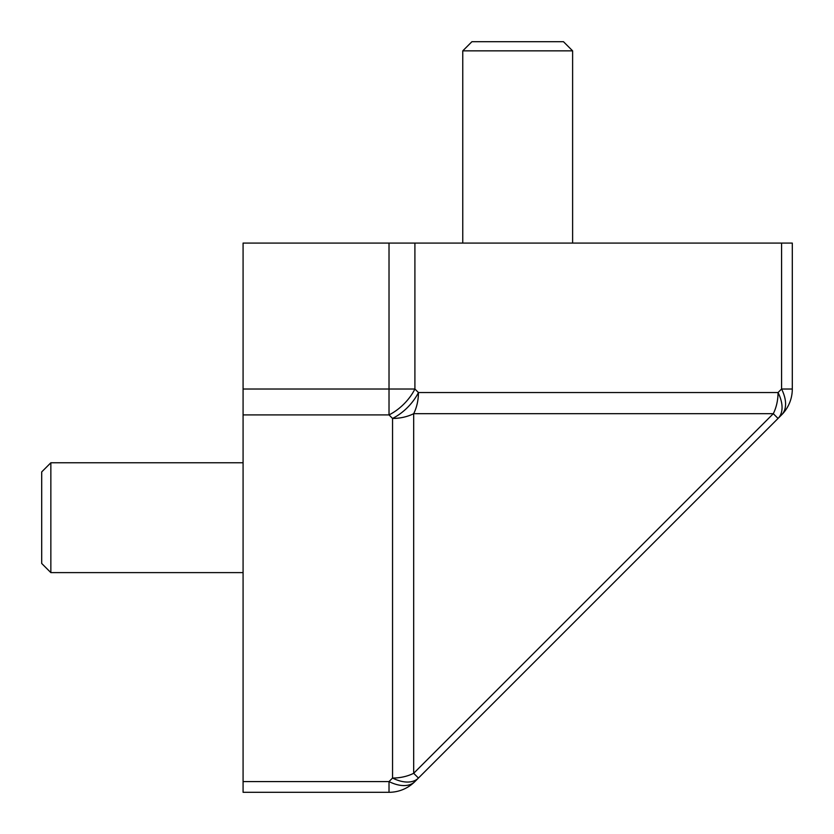 <?xml version="1.0" encoding="UTF-8"?>
<svg xmlns="http://www.w3.org/2000/svg" width="834" height="834" viewBox="0 0 834 834"><rect width="100%" height="100%" fill="white"/><g stroke="black" fill="none" stroke-linecap="round" stroke-linejoin="round"><path stroke-width="1.25" d="M389.019 243.08L389.019 414.905L392.543 418.439A36.613 25.885 -0 0 0 413.685 413.685L413.685 773.295L418.439 778.049L778.049 418.439A36.613 21.142 45 0 0 778.049 392.543A36.613 25.885 90 0 1 773.295 413.685L413.685 773.295A36.613 25.885 180 0 1 392.543 778.049L389.019 781.573L389.019 792.3L243.08 792.3L243.08 243.08L792.3 243.08L792.3 389.019L781.573 389.019L778.049 392.543L418.439 392.543A36.613 25.885 90 0 1 413.685 413.685L773.295 413.685L778.049 418.439L781.573 414.905A36.613 36.613 0 0 0 792.3 389.019M389.019 792.3A36.613 36.613 0 0 0 414.905 781.573L418.439 778.049A36.613 21.142 -135 0 1 392.543 778.049L392.543 418.439A36.613 21.142 -45 0 0 418.439 392.543L414.905 389.019L414.905 243.08M50.853 572.614L50.853 462.766L41.7 471.919L41.7 563.461L50.853 572.614L243.08 572.614M243.08 462.766L50.853 462.766M462.766 50.853L572.614 50.853L563.461 41.7L471.919 41.7L462.766 50.853L462.766 243.08M414.905 781.573A36.613 21.142 45 0 1 389.019 781.573L243.08 781.573M243.08 414.905L389.019 414.905A36.613 21.142 135 0 0 414.905 389.019L243.08 389.019M781.573 243.08L781.573 389.019A36.613 21.142 -135 0 1 781.573 414.905M572.614 243.08L572.614 50.853"/></g></svg>
